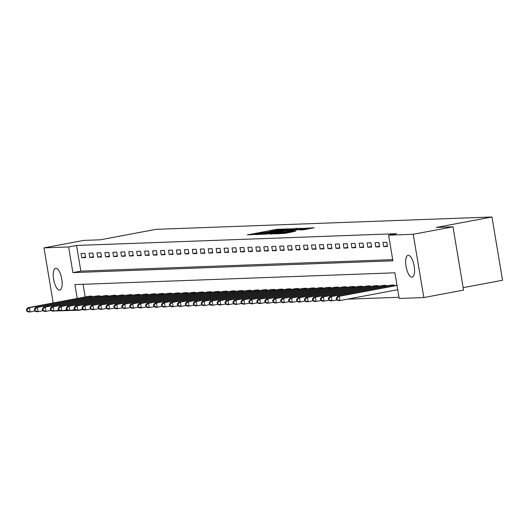 <?xml version="1.0" encoding="UTF-8"?>
<svg xmlns="http://www.w3.org/2000/svg" width="529" height="529" viewBox="0 0 529 529"><rect width="100%" height="100%" fill="white"/><g stroke="black" fill="none" stroke-linecap="round" stroke-linejoin="round"><path stroke-width="0.79" d="M284.635 229.024L276.482 229.394L247.327 234.922L255.606 234.473L256.347 234.287L255.018 234.274L258.403 233.448L270.121 231.748L270.861 231.563L269.532 231.55L272.918 230.723L284.635 229.024M411.939 277.176A11.109 4.034 79.4 0 1 406.093 266.676A11.109 4.034 79.4 0 1 408.057 255.309A11.109 4.034 79.4 0 1 408.276 255.282A11.109 4.034 79.4 0 1 414.121 265.783A11.109 4.034 79.4 0 1 412.157 277.15A11.109 4.034 79.4 0 1 411.939 277.176M59.532 290.137A11.109 4.034 79.4 0 1 53.68 279.636A11.109 4.034 79.4 0 1 55.651 268.269A11.109 4.034 79.4 0 1 55.869 268.249A11.109 4.034 79.4 0 1 61.714 278.743A11.109 4.034 79.4 0 1 59.751 290.11A11.109 4.034 79.4 0 1 59.532 290.137M303.124 229.837L314.246 227.787L304.585 228.356L275.43 233.891L285.098 233.315L295.552 231.259L279.332 233.388L300.657 229.229L306.82 228.416L299.857 229.943L303.124 229.837M53.204 302.972L43.986 247.863L83.741 240.404L100.417 239.789L156.075 229.341L491.963 216.989L436.306 227.437L452.989 226.822L413.235 234.281L423.822 297.562L399.197 298.468L394.905 272.812L74.906 284.582L77.227 298.462M43.986 247.863L68.611 246.957L72.903 272.614L392.902 260.843L388.603 235.187L413.235 234.281M388.603 235.187L396.558 233.692L76.56 245.463L68.611 246.957M293.793 228.753L285.184 229.07L256.029 234.605L265.697 234.03L293.793 228.753M297.067 228.402L303.494 228.402L275.397 233.673L269.942 234.096L282.393 231.695L283.451 231.438L281.236 231.504L265.578 234.261L294.884 228.713L297.067 228.402L297.265 229.566M76.56 245.463L80.851 271.119L392.697 259.646M81.816 257.749L85.625 257.61L84.911 253.331L81.096 253.47L81.816 257.749L85.533 257.048M89.758 257.458L93.573 257.312L92.859 253.041L89.044 253.179L89.758 257.458L93.481 256.757M97.7 257.16L101.515 257.021L100.801 252.75L96.986 252.888L97.7 257.16L101.423 256.466M105.648 256.869L109.463 256.73L108.743 252.452L104.934 252.597L105.648 256.869L109.364 256.175M113.59 256.578L117.405 256.439L116.691 252.161L112.875 252.3L113.59 256.578L117.312 255.877M121.538 256.287L125.347 256.148L124.632 251.87L120.817 252.009L121.538 256.287L125.254 255.586M129.479 255.996L133.295 255.851L132.581 251.579L128.765 251.718L129.479 255.996L133.202 255.295M137.421 255.699L141.236 255.56L140.522 251.288L136.707 251.427L137.421 255.699L141.144 255.004M145.369 255.408L149.185 255.269L148.464 250.991L144.655 251.136L145.369 255.408L149.085 254.713M153.311 255.117L157.126 254.978L156.412 250.7L152.597 250.839L153.311 255.117L157.034 254.416M161.259 254.826L165.068 254.687L164.354 250.409L160.538 250.548L161.259 254.826L164.975 254.125M169.201 254.535L173.016 254.389L172.302 250.118L168.487 250.257L169.201 254.535L172.923 253.834M177.142 254.244L180.958 254.099L180.244 249.827L176.428 249.966L177.142 254.244L180.865 253.543M185.09 253.946L188.906 253.808L188.185 249.536L184.376 249.675L185.09 253.946L188.807 253.252M193.032 253.656L196.848 253.517L196.133 249.238L192.318 249.384L193.032 253.656L196.755 252.961M200.98 253.365L204.789 253.226L204.075 248.947L200.26 249.086L200.98 253.365L204.697 252.664M208.922 253.074L212.737 252.935L212.023 248.656L208.208 248.795L208.922 253.074L212.645 252.373M216.864 252.783L220.679 252.637L219.965 248.366L216.149 248.504L216.864 252.783L220.586 252.082M224.812 252.485L228.627 252.346L227.906 248.075L224.098 248.213L224.812 252.485L228.528 251.791M232.753 252.194L236.569 252.055L235.855 247.777L232.039 247.922L232.753 252.194L236.476 251.5M240.702 251.903L244.51 251.764L243.796 247.486L239.987 247.625L240.702 251.903L244.418 251.202M248.643 251.612L252.459 251.473L251.744 247.195L247.929 247.334L248.643 251.612L252.366 250.911M256.591 251.321L260.4 251.176L259.686 246.904L255.871 247.043L256.591 251.321L260.308 250.62M264.533 251.024L268.348 250.885L267.628 246.613L263.819 246.752L264.533 251.024L268.249 250.329M272.475 250.733L276.29 250.594L275.576 246.316L271.761 246.461L272.475 250.733L276.198 250.038M280.423 250.442L284.232 250.303L283.518 246.025L279.709 246.164L280.423 250.442L284.139 249.741M288.365 250.151L292.18 250.012L291.466 245.734L287.65 245.873L288.365 250.151L292.087 249.45M296.313 249.86L300.122 249.714L299.407 245.443L295.592 245.582L296.313 249.86L300.029 249.159M304.254 249.569L308.07 249.423L307.349 245.152L303.54 245.291L304.254 249.569L307.971 248.868M312.196 249.271L316.011 249.133L315.297 244.861L311.482 245L312.196 249.271L315.919 248.577M320.144 248.98L323.953 248.842L323.239 244.563L319.43 244.709L320.144 248.98L323.86 248.286M328.086 248.69L331.901 248.551L331.187 244.272L327.372 244.411L328.086 248.69L331.809 247.989M336.034 248.399L339.843 248.26L339.129 243.981L335.313 244.12L336.034 248.399L339.75 247.698M343.976 248.108L347.791 247.962L347.07 243.69L343.261 243.829L343.976 248.108L347.698 247.407M351.917 247.81L355.733 247.671L355.019 243.4L351.203 243.538L351.917 247.81L355.64 247.116M359.865 247.519L363.674 247.38L362.96 243.102L359.151 243.247L359.865 247.519L363.582 246.825M367.807 247.228L371.623 247.089L370.908 242.811L367.093 242.95L367.807 247.228L371.53 246.527M375.755 246.937L379.564 246.798L378.85 242.52L375.035 242.659L375.755 246.937L379.472 246.236M383.697 246.646L387.512 246.501L386.792 242.229L382.983 242.368L383.697 246.646L387.42 245.945M347.335 299.176L398.998 297.272M83.06 284.285L85.182 296.974M88.283 296.392L92.066 296.088L92.198 296.855M96.225 296.095L100.014 295.797L100.14 296.564M104.167 295.804L107.956 295.499L108.081 296.266M112.115 295.513L115.897 295.208L116.03 295.976M120.057 295.222L123.846 294.918L123.971 295.685M128.005 294.931L131.787 294.627L131.919 295.394M135.946 294.64L139.735 294.336L139.861 295.103M143.888 294.342L147.677 294.038L147.803 294.812M151.836 294.051L155.619 293.747L155.751 294.514M159.778 293.76L163.567 293.456L163.692 294.223M167.726 293.469L171.508 293.165L171.641 293.932M175.668 293.178L179.457 292.874L179.582 293.641M183.609 292.881L187.398 292.583L187.524 293.35M191.558 292.59L195.34 292.286L195.472 293.053M199.499 292.299L203.288 291.995L203.414 292.762M207.447 292.008L211.23 291.704L211.362 292.471M215.389 291.717L219.178 291.413L219.304 292.18M223.331 291.419L227.12 291.122L227.245 291.889M231.279 291.129L235.061 290.824L235.193 291.591M239.22 290.838L243.009 290.533L243.135 291.3M247.169 290.547L250.951 290.242L251.083 291.01M255.11 290.256L258.899 289.952L259.025 290.719M263.052 289.965L266.841 289.661L266.966 290.428M271 289.667L274.782 289.37L274.915 290.137M278.942 289.376L282.731 289.072L282.856 289.839M286.89 289.085L290.672 288.781L290.805 289.548M294.832 288.794L298.62 288.49L298.746 289.257M302.773 288.503L306.562 288.199L306.688 288.966M310.721 288.206L314.504 287.908L314.636 288.675M318.663 287.915L322.452 287.611L322.578 288.378M326.611 287.624L330.394 287.32L330.526 288.087M334.553 287.333L338.342 287.029L338.467 287.796M342.494 287.042L346.283 286.738L346.409 287.505M350.443 286.744L354.225 286.447L354.357 287.214M358.384 286.454L362.173 286.149L362.299 286.916M366.332 286.163L370.115 285.858L370.247 286.625M374.274 285.872L378.063 285.567L378.189 286.334M382.222 285.581L386.005 285.276L386.13 286.044M390.164 285.29L393.946 284.986L394.079 285.753M463.166 287.657L502.55 280.264L491.963 216.989M83.198 309.485L79.198 310.232L54.547 310.966M452.989 226.822L463.576 290.097L423.822 297.562M80.851 271.119L72.903 272.614M285.865 229.143L258.939 234.175L266.914 233.137L283.775 229.97L287.154 229.143L285.865 229.143M294.217 229.474L297.04 228.786L290.877 229.599L283.306 231.08L294.217 229.474L294.322 230.122M89.289 296.187L27.825 307.739L29.412 307.68L30.133 311.951L35.099 311.019M27.369 311.078L30.133 311.951L28.54 312.011L26.734 311.098L27.369 311.078L27.085 309.366L26.45 309.392L26.734 311.098M27.085 309.366L29.412 307.68L91.034 296.128M26.45 309.392L27.825 307.739M97.23 295.896L35.767 307.442L37.361 307.389L38.075 311.66L43.047 310.728M35.317 310.781L38.075 311.66L36.488 311.72L34.683 310.807L35.317 310.781L35.033 309.075L34.392 309.095L34.683 310.807M35.033 309.075L37.361 307.389L98.976 295.83M34.392 309.095L35.767 307.442M105.178 295.605L43.715 307.151L45.302 307.091L46.016 311.369L50.989 310.437M43.259 310.49L46.016 311.369L44.429 311.429L42.624 310.516L43.259 310.49L42.975 308.784L42.34 308.804L42.624 310.516M42.975 308.784L45.302 307.091L106.924 295.539M42.34 308.804L43.715 307.151M113.12 295.314L51.657 306.86L53.25 306.8L53.965 311.078L58.937 310.146M51.207 310.199L53.965 311.078L52.371 311.138L50.566 310.225L51.207 310.199L50.916 308.486L50.281 308.513L50.566 310.225M50.916 308.486L53.25 306.8L114.866 295.248M50.281 308.513L51.657 306.86M121.062 295.023L59.605 306.569L61.192 306.509L61.906 310.788L66.879 309.849M59.149 309.908L61.906 310.788L60.319 310.84L58.514 309.928L59.149 309.908L58.864 308.195L58.23 308.222L58.514 309.928M58.864 308.195L61.192 306.509L122.807 294.957M58.23 308.222L59.605 306.569M129.01 294.726L67.547 306.278L69.134 306.218L69.854 310.49L74.82 309.558M67.09 309.617L69.854 310.49L68.261 310.549L66.456 309.637L67.09 309.617L66.806 307.904L66.171 307.931L66.456 309.637M66.806 307.904L69.134 306.218L130.756 294.666M66.171 307.931L67.547 306.278M136.951 294.435L75.495 305.98L77.082 305.927L77.796 310.199L82.769 309.267M75.039 309.326L77.796 310.199L76.209 310.258L74.404 309.346L75.039 309.326L74.754 307.613L74.113 307.633L74.404 309.346M74.754 307.613L77.082 305.927L138.697 294.369M74.113 307.633L75.495 305.98M144.9 294.144L83.437 305.689L85.024 305.63L85.738 309.908L90.71 308.976M82.98 309.029L85.738 309.908L84.151 309.968L82.345 309.055L82.98 309.029L82.696 307.323L82.061 307.342L82.345 309.055M82.696 307.323L85.024 305.63L146.645 294.078M82.061 307.342L83.437 305.689M152.841 293.853L91.378 305.398L92.972 305.339L93.686 309.617L98.658 308.685M90.928 308.738L93.686 309.617L92.099 309.677L90.294 308.764L90.928 308.738L90.638 307.032L90.003 307.051L90.294 308.764M90.638 307.032L92.972 305.339L154.587 293.787M90.003 307.051L91.378 305.398M160.783 293.562L99.326 305.107L100.913 305.048L101.628 309.326L106.6 308.394M98.87 308.447L101.628 309.326L100.041 309.379L98.235 308.473L98.87 308.447L98.586 306.734L97.951 306.76L98.235 308.473M98.586 306.734L100.913 305.048L162.529 293.496M97.951 306.76L99.326 305.107M168.731 293.264L107.268 304.816L108.855 304.757L109.576 309.029L114.542 308.096M106.812 308.156L109.576 309.029L107.982 309.088L106.177 308.176L106.812 308.156L106.527 306.443L105.893 306.47L106.177 308.176M106.527 306.443L108.855 304.757L170.477 293.205M105.893 306.47L107.268 304.816M176.673 292.973L115.216 304.519L116.803 304.466L117.517 308.738L122.49 307.805M114.76 307.865L117.517 308.738L115.93 308.797L114.125 307.885L114.76 307.865L114.476 306.152L113.834 306.172L114.125 307.885M114.476 306.152L116.803 304.466L178.418 292.914M113.834 306.172L115.216 304.519M184.621 292.682L123.158 304.228L124.745 304.168L125.459 308.447L130.432 307.514M122.702 307.567L125.459 308.447L123.872 308.506L122.067 307.594L122.702 307.567L122.417 305.861L121.782 305.881L122.067 307.594M122.417 305.861L124.745 304.168L186.367 292.616M121.782 305.881L123.158 304.228M192.563 292.392L131.099 303.937L132.693 303.877L133.407 308.156L138.38 307.223M130.65 307.276L133.407 308.156L131.82 308.215L130.015 307.303L130.65 307.276L130.359 305.57L129.724 305.59L130.015 307.303M130.359 305.57L132.693 303.877L194.308 292.325M129.724 305.59L131.099 303.937M200.504 292.101L139.048 303.646L140.635 303.586L141.349 307.865L146.321 306.932M138.591 306.985L141.349 307.865L139.762 307.924L137.957 307.012L138.591 306.985L138.307 305.273L137.672 305.299L137.957 307.012M138.307 305.273L140.635 303.586L202.25 292.034M137.672 305.299L139.048 303.646M208.452 291.803L146.989 303.355L148.576 303.296L149.297 307.567L154.263 306.635M146.533 306.694L149.297 307.567L147.703 307.627L145.898 306.714L146.533 306.694L146.249 304.982L145.614 305.008L145.898 306.714M146.249 304.982L148.576 303.296L210.198 291.743M145.614 305.008L146.989 303.355M216.394 291.512L154.937 303.064L156.524 303.005L157.239 307.276L162.211 306.344M154.481 306.403L157.239 307.276L155.652 307.336L153.846 306.423L154.481 306.403L154.197 304.691L153.555 304.717L153.846 306.423M154.197 304.691L156.524 303.005L218.14 291.453M153.555 304.717L154.937 303.064M224.342 291.221L162.879 302.767L164.466 302.714L165.18 306.985L170.153 306.053M162.423 306.106L165.18 306.985L163.593 307.045L161.788 306.132L162.423 306.106L162.138 304.4L161.504 304.42L161.788 306.132M162.138 304.4L164.466 302.714L226.088 291.155M161.504 304.42L162.879 302.767M232.284 290.93L170.821 302.476L172.414 302.416L173.128 306.694L178.101 305.762M170.371 305.815L173.128 306.694L171.541 306.754L169.736 305.841L170.371 305.815L170.08 304.109L169.445 304.129L169.736 305.841M170.08 304.109L172.414 302.416L234.03 290.864M169.445 304.129L170.821 302.476M240.226 290.639L178.769 302.185L180.356 302.125L181.07 306.403L186.043 305.471M178.313 305.524L181.07 306.403L179.483 306.463L177.678 305.55L178.313 305.524L178.028 303.811L177.394 303.838L177.678 305.55M178.028 303.811L180.356 302.125L241.971 290.573M177.394 303.838L178.769 302.185M248.174 290.348L186.711 301.894L188.298 301.834L189.018 306.112L193.984 305.173M186.254 305.233L189.018 306.112L187.425 306.165L185.619 305.253L186.254 305.233L185.97 303.52L185.335 303.547L185.619 305.253M185.97 303.52L188.298 301.834L249.919 290.282M185.335 303.547L186.711 301.894M256.115 290.051L194.659 301.603L196.246 301.543L196.96 305.815L201.933 304.883M194.203 304.942L196.96 305.815L195.373 305.874L193.568 304.962L194.203 304.942L193.918 303.229L193.277 303.256L193.568 304.962M193.918 303.229L196.246 301.543L257.861 289.991M193.277 303.256L194.659 301.603M264.064 289.76L202.6 301.305L204.187 301.252L204.902 305.524L209.874 304.592M202.144 304.651L204.902 305.524L203.315 305.583L201.509 304.671L202.144 304.651L201.86 302.938L201.225 302.958L201.509 304.671M201.86 302.938L204.187 301.252L265.809 289.694M201.225 302.958L202.6 301.305M272.005 289.469L210.542 301.014L212.136 300.955L212.85 305.233L217.822 304.301M210.092 304.354L212.85 305.233L211.263 305.293L209.458 304.38L210.092 304.354L209.801 302.648L209.167 302.667L209.458 304.38M209.801 302.648L212.136 300.955L273.751 289.403M209.167 302.667L210.542 301.014M279.947 289.178L218.49 300.723L220.077 300.664L220.791 304.942L225.764 304.01M218.034 304.063L220.791 304.942L219.204 305.002L217.399 304.089L218.034 304.063L217.75 302.357L217.115 302.376L217.399 304.089M217.75 302.357L220.077 300.664L281.692 289.112M217.115 302.376L218.49 300.723M287.895 288.887L226.432 300.432L228.019 300.373L228.74 304.651L233.706 303.719M225.976 303.772L228.74 304.651L227.146 304.704L225.341 303.798L225.976 303.772L225.691 302.059L225.056 302.085L225.341 303.798M225.691 302.059L228.019 300.373L289.641 288.821M225.056 302.085L226.432 300.432M295.837 288.589L234.38 300.141L235.967 300.082L236.681 304.354L241.654 303.421M233.924 303.481L236.681 304.354L235.094 304.413L233.289 303.501L233.924 303.481L233.639 301.768L233.005 301.794L233.289 303.501M233.639 301.768L235.967 300.082L297.582 288.53M233.005 301.794L234.38 300.141M303.785 288.298L242.322 299.85L243.909 299.791L244.623 304.063L249.595 303.13M241.865 303.19L244.623 304.063L243.036 304.122L241.231 303.21L241.865 303.19L241.581 301.477L240.946 301.504L241.231 303.21M241.581 301.477L243.909 299.791L305.531 288.239M240.946 301.504L242.322 299.85M311.726 288.007L250.263 299.553L251.857 299.493L252.571 303.772L257.544 302.839M249.814 302.892L252.571 303.772L250.984 303.831L249.179 302.919L249.814 302.892L249.523 301.186L248.888 301.206L249.179 302.919M249.523 301.186L251.857 299.493L313.472 287.941M248.888 301.206L250.263 299.553M319.675 287.716L258.212 299.262L259.799 299.202L260.513 303.481L265.485 302.548M257.755 302.601L260.513 303.481L258.926 303.54L257.12 302.628L257.755 302.601L257.471 300.895L256.836 300.915L257.12 302.628M257.471 300.895L259.799 299.202L321.414 287.65M256.836 300.915L258.212 299.262M327.616 287.426L266.153 298.971L267.74 298.911L268.461 303.19L273.433 302.257M265.703 302.31L268.461 303.19L266.867 303.249L265.062 302.337L265.703 302.31L265.413 300.598L264.778 300.624L265.062 302.337M265.413 300.598L267.74 298.911L329.362 287.359M264.778 300.624L266.153 298.971M335.558 287.128L274.101 298.68L275.688 298.62L276.402 302.899L281.375 301.96M273.645 302.019L276.402 302.899L274.816 302.952L273.01 302.039L273.645 302.019L273.361 300.307L272.726 300.333L273.01 302.039M273.361 300.307L275.688 298.62L337.304 287.068M272.726 300.333L274.101 298.68M343.506 286.837L282.043 298.389L283.63 298.33L284.344 302.601L289.317 301.669M281.587 301.728L284.344 302.601L282.757 302.661L280.952 301.748L281.587 301.728L281.302 300.016L280.668 300.042L280.952 301.748M281.302 300.016L283.63 298.33L345.252 286.778M280.668 300.042L282.043 298.389M351.448 286.546L289.985 298.091L291.578 298.039L292.292 302.31L297.265 301.378M289.535 301.431L292.292 302.31L290.705 302.37L288.9 301.457L289.535 301.431L289.244 299.725L288.609 299.745L288.9 301.457M289.244 299.725L291.578 298.039L353.193 286.48M288.609 299.745L289.985 298.091M359.396 286.255L297.933 297.801L299.52 297.741L300.234 302.019L305.207 301.087M297.477 301.14L300.234 302.019L298.647 302.079L296.842 301.166L297.477 301.14L297.192 299.434L296.557 299.454L296.842 301.166M297.192 299.434L299.52 297.741L361.142 286.189M296.557 299.454L297.933 297.801M367.338 285.964L305.874 297.51L307.461 297.45L308.182 301.728L313.155 300.796M305.425 300.849L308.182 301.728L306.589 301.788L304.783 300.875L305.425 300.849L305.134 299.136L304.499 299.163L304.783 300.875M305.134 299.136L307.461 297.45L369.083 285.898M304.499 299.163L305.874 297.51M375.279 285.673L313.823 297.219L315.41 297.159L316.124 301.437L321.096 300.498M313.366 300.558L316.124 301.437L314.537 301.49L312.732 300.578L313.366 300.558L313.082 298.845L312.447 298.872L312.732 300.578M313.082 298.845L315.41 297.159L377.025 285.607M312.447 298.872L313.823 297.219M383.227 285.376L321.764 296.928L323.351 296.868L324.072 301.14L329.038 300.207M321.308 300.267L324.072 301.14L322.478 301.199L320.673 300.287L321.308 300.267L321.024 298.554L320.389 298.581L320.673 300.287M321.024 298.554L323.351 296.868L384.973 285.316M320.389 298.581L321.764 296.928M391.169 285.085L329.706 296.63L331.299 296.577L332.014 300.849L336.986 299.917M329.256 299.976L332.014 300.849L330.427 300.908L328.621 299.996L329.256 299.976L328.965 298.263L328.33 298.283L328.621 299.996M328.965 298.263L331.299 296.577L392.915 285.019M328.33 298.283L329.706 296.63M396.975 285.204L337.654 296.339L339.241 296.28L339.955 300.558L397.729 289.713M337.198 299.678L339.955 300.558L338.368 300.617L336.563 299.705L337.198 299.678L336.913 297.972L336.279 297.992L336.563 299.705M336.913 297.972L339.241 296.28L397.014 285.442M336.279 297.992L337.654 296.339M276.588 230.049L276.482 229.394M278.77 229.692L278.664 229.077M287.564 229.923L287.366 228.759M267.026 233.778L266.914 233.137M283.881 230.618L283.775 229.97M282.499 232.337L282.393 231.695M283.597 232.132L283.425 231.094M285.64 231.748L285.515 231.014M287.809 231.345L287.697 230.697M304.096 229.725L303.996 229.103M285.607 233.223L285.501 232.575M290.328 232.337L290.223 231.689M292.497 231.927L292.405 231.371M306.82 228.416L306.767 228.045M90.314 297.205L90.161 296.28M90.955 297.086L90.796 296.161M98.262 296.914L98.103 295.982M98.897 296.795L98.744 295.87M106.203 296.624L106.045 295.691M106.845 296.505L106.686 295.579M114.145 296.333L113.993 295.4M114.786 296.214L114.634 295.288M122.093 296.035L121.934 295.109M122.728 295.916L122.576 294.997M130.035 295.744L129.883 294.818M130.676 295.625L130.518 294.706M137.983 295.453L137.824 294.521M138.618 295.334L138.466 294.408M145.925 295.162L145.773 294.23M146.566 295.043L146.407 294.117M153.866 294.871L153.714 293.939M154.508 294.752L154.356 293.826M161.814 294.58L161.656 293.648M162.449 294.455L162.297 293.535M169.756 294.283L169.604 293.357M170.398 294.164L170.239 293.245M177.704 293.992L177.546 293.066M178.339 293.873L178.187 292.947M185.646 293.701L185.494 292.768M186.287 293.582L186.129 292.656M193.588 293.41L193.435 292.477M194.229 293.291L194.077 292.365M201.536 293.119L201.377 292.187M202.171 292.993L202.018 292.074M209.477 292.821L209.325 291.896M210.119 292.702L209.96 291.783M217.426 292.53L217.267 291.605M218.06 292.411L217.908 291.486M225.367 292.239L225.215 291.307M226.009 292.12L225.85 291.195M233.309 291.948L233.157 291.016M233.95 291.829L233.798 290.904M241.257 291.658L241.098 290.725M241.892 291.539L241.74 290.613M249.199 291.36L249.047 290.434M249.84 291.241L249.681 290.322M257.147 291.069L256.988 290.143M257.782 290.95L257.63 290.031M265.089 290.778L264.936 289.846M265.73 290.659L265.571 289.733M273.037 290.487L272.878 289.555M273.672 290.368L273.519 289.442M280.978 290.196L280.82 289.264M281.613 290.077L281.461 289.151M288.92 289.905L288.768 288.973M289.561 289.78L289.409 288.86M296.868 289.608L296.709 288.682M297.503 289.489L297.351 288.57M304.81 289.317L304.658 288.391M305.451 289.198L305.293 288.272M312.758 289.026L312.599 288.093M313.393 288.907L313.241 287.981M320.7 288.735L320.541 287.802M321.334 288.616L321.182 287.69M328.641 288.444L328.489 287.512M329.283 288.318L329.131 287.399M336.589 288.146L336.431 287.221M337.224 288.027L337.072 287.108M344.531 287.855L344.379 286.93M345.173 287.736L345.014 286.811M352.479 287.564L352.321 286.632M353.114 287.445L352.962 286.52M360.421 287.273L360.262 286.341M361.062 287.154L360.904 286.229M368.363 286.983L368.21 286.05M369.004 286.863L368.852 285.938M376.311 286.685L376.152 285.759M376.946 286.566L376.793 285.647M384.252 286.394L384.1 285.468M384.894 286.275L384.735 285.356M392.201 286.103L392.042 285.171M392.835 285.984L392.683 285.058M258.992 234.512L258.939 234.175M287.293 229.976L287.154 229.143M283.564 232.138L283.451 231.438M297.179 229.586L297.04 228.786M283.365 231.424L283.306 231.08M279.398 233.758L279.332 233.388"/></g></svg>
